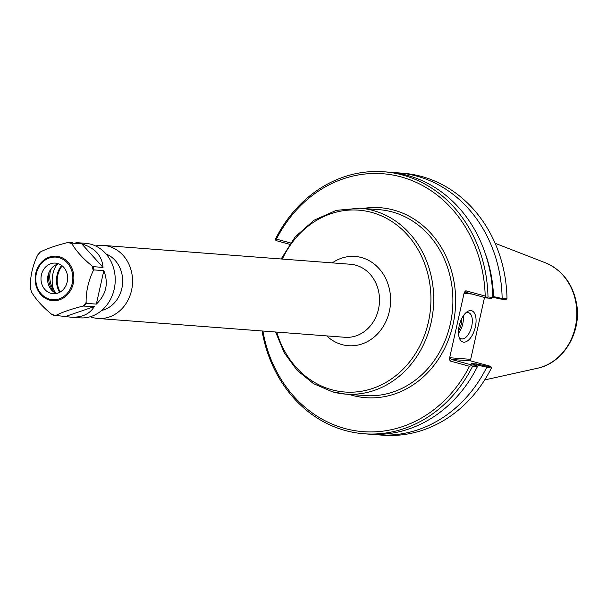<?xml version="1.0" encoding="UTF-8"?>
<svg xmlns="http://www.w3.org/2000/svg" width="607" height="607" viewBox="0 0 607 607"><rect width="100%" height="100%" fill="white"/><g stroke="black" fill="none" stroke-linecap="round" stroke-linejoin="round"><path stroke-width="0.91" d="M90.253 316.74A36.617 31.754 -85.6 0 0 92.818 317.567A36.617 31.754 -85.6 0 0 97.993 318.47A36.617 31.754 -85.6 0 0 132.44 284.372A36.617 31.754 -85.6 0 0 103.554 245.448A36.617 31.754 -85.6 0 0 95.64 245.987M53.644 289.926A26.655 23.119 94.4 0 1 56.838 264.432M101.726 310.435A29.364 25.471 -85.6 0 0 122.568 283.621A29.364 25.471 -85.6 0 0 106.028 253.954M59.623 292.346A21.662 18.787 94.4 0 1 61.671 265.449M60.199 292.028A21.253 18.438 94.4 0 1 62.195 265.858M485.221 253.369A123.934 107.492 94.4 0 1 493.506 296.588L492.778 296.777M290.457 242.937L276.42 239.112L275.495 239.894L276.139 240.615L289.516 244.264M470.387 360.755L470.129 359.291L470.03 360.224L470.691 360.899L490.797 366.385L485.881 366.006L476.814 363.972L478.157 365.262A123.934 107.492 94.4 0 1 476.449 368.464M476.814 363.972L476.745 363.957A121.84 105.679 94.4 0 1 476.1 365.194M478.157 365.262L486.177 367.06L486.594 367.592A131.37 113.941 94.4 0 1 378.131 434.84A131.37 113.941 94.4 0 1 373.472 434.377M476.745 363.957L471.662 363.57L476.32 365.277L477.14 366.378L477.254 366.886L472.451 366.514L471.449 364.906L451.342 359.42L470.691 360.899M476.32 365.277L471.449 364.906M486.177 367.06L485.881 366.006M486.594 367.592L491.458 367.963L490.797 366.385M486.738 297.521L487.99 296.998L492.793 297.362L491.283 298.341L486.412 297.969L486.738 297.521L485.19 296.057L465.835 290.776L464.279 292.331L464.59 293.477L466.305 292.483L486.412 297.969M492.793 297.263L500.843 299.069L505.76 299.448L506.663 299.039L506.997 298.447L501.526 298.386L493.506 296.588M500.843 299.069L501.526 298.386M470.129 359.291L450.219 357.773L451.342 359.42L450.136 361.006L469.492 366.287L471.525 365.581M450.219 357.773L449.415 358.828L450.136 361.006M470.44 360.437L484.523 297.453M465.357 313.273A13.529 6.639 -74.7 0 1 468.558 312.704A13.529 6.639 -74.7 0 1 471.404 327.499A13.529 6.639 -74.7 0 1 461.434 338.805A13.529 6.639 -74.7 0 1 458.968 336.688M459.218 325.762A16.237 7.974 105.3 0 0 459.408 338.137A16.237 7.974 105.3 0 0 470.213 338.311A16.237 7.974 105.3 0 0 475.873 317.582A16.237 7.974 105.3 0 0 466.472 312.248A16.237 7.974 105.3 0 0 459.218 325.762M458.505 333.266A13.529 6.639 105.3 0 0 463.217 315.989M449.415 358.828L464.279 292.331M458.535 330.428A10.676 5.243 105.3 0 0 461.358 323.721A10.676 5.243 105.3 0 0 461.806 318.44M275.495 239.894L275.487 239.037A131.37 113.941 -85.6 0 1 383.95 171.789A131.37 113.941 -85.6 0 1 487.99 296.998M276.42 239.112A129.337 112.181 94.4 0 1 401.075 176.903A129.337 112.181 94.4 0 1 485.19 296.057M469.492 366.287A129.337 112.181 94.4 0 1 354.147 430.553A129.337 112.181 94.4 0 1 262.899 331.035M262.072 330.967A131.37 113.941 -85.6 0 0 363.988 433.762A131.37 113.941 -85.6 0 0 472.451 366.514M363.988 433.762L368.79 434.134A131.37 113.941 -85.6 0 0 477.254 366.886M491.458 367.963A131.37 113.941 94.4 0 1 382.994 435.211L378.131 434.84M393.419 172.623A131.37 113.941 94.4 0 1 398.093 172.866L402.957 173.238A131.37 113.941 94.4 0 1 506.997 298.447M398.093 172.866A131.37 113.941 94.4 0 1 502.133 298.075M492.793 297.362A131.37 113.941 -85.6 0 0 388.753 172.153L383.95 171.789M50.973 293.348A15.35 13.316 94.4 0 1 41.177 276.147A15.35 13.316 94.4 0 1 55.472 263.112A15.35 13.316 94.4 0 1 67.582 279.432A15.35 13.316 94.4 0 1 53.143 293.72A15.35 13.316 94.4 0 1 50.973 293.348M72.696 242.61L67.749 242.534C56.11 245.478 47.005 248.612 40.434 251.935A36.981 32.072 94.4 0 0 37.452 255.501L38.104 254.69L37.452 255.501C32.55 265.896 30.183 276.481 30.35 287.263A36.981 32.072 94.4 0 0 31.488 291.952L31.42 291.39L31.488 291.952C35.692 299.213 42.429 306.672 51.709 314.32L55.525 315.716M55.571 315.723L55.829 315.443C62.4 312.112 71.505 308.978 83.144 306.042L94.275 306.588C89.586 314.259 81.573 317.764 70.253 317.112L55.829 315.443A36.981 32.072 94.4 0 1 53.75 314.957A36.981 32.072 94.4 0 1 51.709 314.32M86.126 302.476C85.959 291.694 88.326 281.109 93.228 270.714L93.888 269.903L103.82 270.661C108.744 283.294 106.255 294.448 96.346 304.115L86.406 303.356L86.126 302.476A36.981 32.072 94.4 0 1 83.144 306.042M92.089 266.025C82.818 258.377 76.072 250.919 71.869 243.657L71.801 243.103L81.74 243.862C94.965 247.884 102.059 255.737 103.031 267.414L93.099 266.655L92.089 266.025A36.981 32.072 94.4 0 1 93.228 270.714M54.326 292.407A22.421 19.447 94.4 0 1 48.651 273.287M50.889 269.091A22.421 19.447 -85.6 0 0 56.595 293.469M94.275 306.588L65.503 316.482M103.82 270.661L96.346 304.115M81.74 243.862L103.031 267.414M75.936 242.588L85.633 243.324A37.368 32.414 94.4 0 1 115.11 283.052A37.368 32.414 94.4 0 1 79.949 317.856L70.253 317.112M30.35 287.263L30.631 288.143L30.35 287.263M50.191 271.951A27.361 23.734 94.4 0 1 51.42 268.423M56.489 293.492A15.35 13.316 94.4 0 1 47.657 277.915A15.35 13.316 94.4 0 1 58.75 263.848M348.942 394.368A95.261 82.628 -85.6 0 0 455.341 308.978A95.261 82.628 -85.6 0 0 363.107 208.451M359.852 208.201L379.034 209.665A93.228 80.86 94.4 0 1 452.579 308.766A93.228 80.86 94.4 0 1 364.868 395.582L345.687 394.118A93.228 80.86 -85.6 0 0 433.398 307.301A93.228 80.86 -85.6 0 0 359.852 208.201L336.248 210.363L314.054 220.212L295.169 236.897L281.147 258.984M332.499 391.841A93.228 80.86 -85.6 0 0 345.687 394.118L332.408 391.819L313.546 383.67L297.149 370.384L284.228 352.788L275.586 331.999M282.308 259.075A91.194 79.1 94.4 0 1 383.912 217.025A91.194 79.1 94.4 0 1 426.516 329.237A91.194 79.1 94.4 0 1 331.93 389.785A91.194 79.1 94.4 0 1 276.746 332.09M326.725 335.899A44.751 38.81 -85.6 0 0 342.029 344.609A44.751 38.81 -85.6 0 0 390.248 294.069A44.751 38.81 -85.6 0 0 332.287 262.877M103.554 245.448L350.505 264.265A36.617 31.754 94.4 0 1 379.383 303.189A36.617 31.754 94.4 0 1 344.935 337.287L97.993 318.47M466.305 292.483L465.835 290.776M464.59 293.477L471.988 294.038M537.332 368.274C563.334 363.161 581.696 332.416 576.65 304.137C572.993 284.061 562.568 270.282 545.374 262.785A54.691 47.437 94.4 0 1 576.635 318.22A54.691 47.437 94.4 0 1 537.332 368.274L484.697 379.936M49.668 299.19A21.359 18.521 94.4 0 1 41.086 263.795A21.359 18.521 94.4 0 1 72.172 272.27A21.359 18.521 94.4 0 1 49.668 299.19M49.653 300.124A22.3 19.341 -85.6 0 0 73.159 272.019A22.3 19.341 -85.6 0 0 40.692 263.165A22.3 19.341 -85.6 0 0 49.653 300.124M67.749 242.534A36.981 32.072 94.4 0 1 71.869 243.657M68.948 242.322A37.368 32.414 94.4 0 1 71.801 243.103M93.099 266.655A37.368 32.414 94.4 0 1 93.888 269.903M86.406 303.356A37.368 32.414 94.4 0 1 84.343 305.829M55.503 315.708A37.368 32.414 94.4 0 1 54.129 315.374A37.368 32.414 94.4 0 1 52.71 314.942M545.374 262.785L495.115 243.278M31.321 291.603L30.388 287.764M40.108 252.133L37.771 254.932"/></g></svg>
